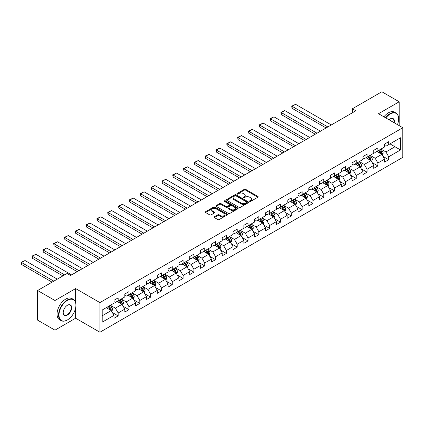 <?xml version="1.0" encoding="UTF-8"?>
<svg xmlns="http://www.w3.org/2000/svg" width="424" height="424" viewBox="0 0 424 424"><rect width="100%" height="100%" fill="white"/><g stroke="black" fill="none" stroke-linecap="round" stroke-linejoin="round"><path stroke-width="0.64" d="M249.715 201.4A0.673 0.387 0 0 0 250.669 201.4L257.903 197.218A0.965 0.557 0 0 0 258.184 196.826A0.965 0.557 0 0 0 257.903 196.434L245.644 189.358A0.965 0.557 0 0 0 244.282 189.358L237.048 193.535A0.673 0.387 0 0 0 236.852 193.81A0.673 0.387 0 0 0 237.048 194.086A0.673 0.387 0 0 0 238.002 194.086L238.94 193.545A3.079 1.781 0 0 1 243.297 193.545L244.319 194.134A3.079 1.781 0 0 1 245.22 195.39A3.079 1.781 0 0 1 244.319 196.651L243.381 197.192A0.673 0.387 0 0 0 243.185 197.467A0.673 0.387 0 0 0 243.381 197.743A0.673 0.387 0 0 0 244.335 197.743L245.268 197.202A3.079 1.781 0 0 1 249.63 197.202L250.648 197.791A3.079 1.781 0 0 1 251.554 199.047A3.079 1.781 0 0 1 250.648 200.308L249.715 200.849A0.673 0.387 0 0 0 249.513 201.124A0.673 0.387 0 0 0 249.715 201.4L249.715 200.849M214.39 216.797A0.965 0.557 0 0 0 214.109 217.194A0.965 0.557 0 0 0 214.39 217.586L217.83 219.568A0.965 0.557 0 0 0 219.192 219.568L227.227 214.931A0.965 0.557 0 0 0 227.508 214.539A0.965 0.557 0 0 0 227.227 214.147L214.968 207.071A0.965 0.557 0 0 0 213.606 207.071L205.571 211.709A0.965 0.557 0 0 0 205.29 212.101A0.965 0.557 0 0 0 205.571 212.493L209.726 214.894A0.965 0.557 0 0 0 211.088 214.894L214.528 212.906A0.965 0.557 0 0 0 214.809 212.514A0.965 0.557 0 0 0 214.528 212.122L212.466 210.929A2.576 1.489 0 0 1 211.714 209.88A2.576 1.489 0 0 1 213.304 208.507A2.576 1.489 0 0 1 216.108 208.825L224.179 213.484A2.576 1.489 0 0 1 224.932 214.539A2.576 1.489 0 0 1 223.342 215.911A2.576 1.489 0 0 1 220.533 215.588L219.192 214.814A0.965 0.557 0 0 0 217.83 214.814L214.39 216.797L214.39 217.586M75.636 288.58L54.966 300.515L37.619 290.504L37.619 320.141L54.966 330.153L75.636 318.217L99.916 332.236L99.916 302.598L75.636 288.58L75.636 302.646M399.191 125.647L399.191 101.776L378.521 113.712L402.8 127.73L99.916 302.598M399.191 101.776L381.849 91.764L352.365 108.788L352.365 112.789M37.619 290.504L67.103 273.48L70.575 275.483L355.837 110.786L352.365 108.788M239.004 207.341A0.965 0.557 0 0 0 240.366 207.341L248.4 202.704A0.965 0.557 0 0 0 248.687 202.312A0.965 0.557 0 0 0 248.4 201.919L236.147 194.844A0.965 0.557 0 0 0 234.785 194.844L226.75 199.481A0.965 0.557 0 0 0 226.469 199.874A0.965 0.557 0 0 0 226.75 200.266L239.004 207.341M224.667 201.543A0.673 0.387 0 0 1 225.351 201.638L237.8 208.825L229.776 213.458A0.965 0.557 0 0 1 228.419 213.458L216.161 206.382L219.6 204.41L219.6 203.61L216.161 205.592A0.965 0.557 0 0 0 215.88 205.99A0.965 0.557 0 0 0 216.161 206.382L216.161 205.592M219.6 204.41A0.965 0.557 0 0 1 220.962 204.41L220.962 203.61A0.965 0.557 0 0 0 219.6 203.61M220.962 203.61L225.934 206.477A0.965 0.557 0 0 0 227.296 206.477L229.575 205.163A0.965 0.557 0 0 0 229.856 204.771A0.965 0.557 0 0 0 229.575 204.373L224.397 201.389A0.673 0.387 0 0 1 224.201 201.114A0.673 0.387 0 0 1 224.619 200.753A0.673 0.387 0 0 1 225.351 200.838L237.816 208.03A0.965 0.557 0 0 1 238.097 208.423A0.965 0.557 0 0 1 237.816 208.82L237.816 208.03M99.916 332.236L402.8 157.368L402.8 127.73M112.371 312.552L118.163 315.896L118.163 312.97L124.82 309.128L124.82 312.048L128.986 309.647L128.986 306.722L135.643 302.879L135.643 305.805L139.809 303.399L139.809 300.473L146.466 296.63L146.466 299.556L150.631 297.15L150.631 294.23L157.288 290.382L157.288 293.307L161.454 290.901L161.454 287.981L168.111 284.133L168.111 287.059L172.271 284.652L172.271 281.732L178.933 277.884L178.933 280.81L183.094 278.409L183.094 275.483L189.756 271.636L189.756 274.561L193.916 272.16L193.916 269.235L200.578 265.392L200.578 268.312L204.739 265.912L204.739 262.986L211.401 259.144L211.401 262.064L215.562 259.663L215.562 256.737L222.224 252.895L222.224 255.815L226.384 253.414L226.384 250.489L233.046 246.646L233.046 249.566L237.207 247.166L237.207 244.24L243.869 240.397L243.869 243.323L248.029 240.917L248.029 237.997L254.686 234.149L254.686 237.074L258.852 234.668L258.852 231.748L265.509 227.9L265.509 230.826L269.675 228.419L269.675 225.499L276.331 221.651L276.331 224.577L280.497 222.176L280.497 219.25L287.154 215.403L287.154 218.328L291.32 215.927L291.32 213.002L297.977 209.154L297.977 212.079L302.142 209.679L302.142 206.753L308.799 202.911L308.799 205.831L312.96 203.43L312.96 200.504L319.622 196.662L319.622 199.582L323.782 197.181L323.782 194.256L330.444 190.413L330.444 193.333L334.605 190.933L334.605 188.007L341.267 184.164L341.267 187.09L345.428 184.684L345.428 181.758L352.09 177.916L352.09 180.841L356.25 178.435L356.25 175.515L362.912 171.667L362.912 174.593L367.073 172.186L367.073 169.266L373.735 165.418L373.735 168.344L377.895 165.938L377.895 163.017L384.557 159.17L384.557 162.095L388.718 159.694L388.718 156.769L400.51 149.958L400.51 137.784L394.961 140.985L394.961 146.757L400.51 149.958M118.163 315.896L113.998 318.297L113.998 315.376L102.205 322.182L102.205 310.008L113.998 303.197L113.998 300.277L118.163 297.871L118.163 300.796L124.82 296.948L124.82 294.028L128.986 291.622L128.986 294.548L135.643 290.7L135.643 287.779L139.809 285.373L139.809 288.299L146.466 284.456L146.466 281.531L150.631 279.13L150.631 282.05L157.288 278.208L157.288 275.282L161.454 272.881L161.454 275.801L168.111 271.959L168.111 269.033L172.271 266.632L172.271 269.553L178.933 265.71L178.933 262.785L183.094 260.384L183.094 263.309L189.756 259.462L189.756 256.536L193.916 254.135L193.916 257.061L200.578 253.213L200.578 250.287L204.739 247.886L204.739 250.812L211.401 246.964L211.401 244.044L215.562 241.638L215.562 244.563L222.224 240.715L222.224 237.795L226.384 235.389L226.384 238.315L233.046 234.467L233.046 231.546L237.207 229.14L237.207 232.066L243.869 228.223L243.869 225.298L248.029 222.892L248.029 225.817L254.686 221.975L254.686 219.049L258.852 216.648L258.852 219.568L265.509 215.726L265.509 212.8L269.675 210.399L269.675 213.32L276.331 209.477L276.331 206.552L280.497 204.151L280.497 207.071L287.154 203.228L287.154 200.303L291.32 197.902L291.32 200.828L297.977 196.98L297.977 194.054L302.142 191.653L302.142 194.579L308.799 190.731L308.799 187.811L312.96 185.405L312.96 188.33L319.622 184.482L319.622 181.562L323.782 179.156L323.782 182.082L330.444 178.234L330.444 175.313L334.605 172.907L334.605 175.833L341.267 171.99L341.267 169.065L345.428 166.659L345.428 169.584L352.09 165.742L352.09 162.816L356.25 160.415L356.25 163.335L362.912 159.493L362.912 156.567L367.073 154.166L367.073 157.087L373.735 153.244L373.735 150.319L377.895 147.918L377.895 150.838L384.557 146.996L384.557 144.07L388.718 141.669L388.718 144.595L400.51 137.784M117.05 301.438L122.048 304.321L115.386 308.163L110.394 305.28M113.998 301.596L115.386 302.397L118.163 300.796M115.386 308.163L118.163 312.97M122.048 304.321L124.82 309.128M127.873 295.189L132.871 298.072L126.209 301.914L121.216 299.031M124.82 295.348L126.209 296.148L128.986 294.548M126.209 301.914L128.986 306.722M132.871 298.072L135.643 302.879M138.696 288.94L143.694 291.823L137.032 295.671L132.039 292.783M135.643 289.099L137.032 289.899L139.809 288.299M137.032 295.671L139.809 300.473M143.694 291.823L146.466 296.63M149.518 282.691L154.516 285.575L147.854 289.422L142.862 286.539M146.466 282.85L147.854 283.651L150.631 282.05M147.854 289.422L150.631 294.23M154.516 285.575L157.288 290.382M160.341 276.443L165.339 279.326L158.677 283.174L153.684 280.291M157.288 276.602L158.677 277.407L161.454 275.801M158.677 283.174L161.454 287.981M165.339 279.326L168.111 284.133M171.163 270.194L176.156 273.077L169.499 276.925L164.501 274.042M168.111 270.358L169.499 271.159L172.271 269.553M169.499 276.925L172.271 281.732M176.156 273.077L178.933 277.884M181.986 263.945L186.979 266.834L180.322 270.676L175.324 267.793M178.933 264.11L180.322 264.91L183.094 263.309M180.322 270.676L183.094 275.483M186.979 266.834L189.756 271.636M192.809 257.702L197.801 260.585L191.144 264.428L186.147 261.544M189.756 257.861L191.144 258.661L193.916 257.061M191.144 264.428L193.916 269.235M197.801 260.585L200.578 265.392M203.631 251.453L208.624 254.336L201.967 258.179L196.969 255.296M200.578 251.612L201.967 252.413L204.739 250.812M201.967 258.179L204.739 262.986M208.624 254.336L211.401 259.144M214.454 245.204L219.447 248.088L212.79 251.93L207.792 249.047M211.401 245.364L212.79 246.164L215.562 244.563M212.79 251.93L215.562 256.737M219.447 248.088L222.224 252.895M225.277 238.956L230.269 241.839L223.607 245.682L218.614 242.798M222.224 239.115L223.607 239.915L226.384 238.315M223.607 245.682L226.384 250.489M230.269 241.839L233.046 246.646M236.099 232.707L241.092 235.59L234.43 239.438L229.437 236.55M233.046 232.866L234.43 233.666L237.207 232.066M234.43 239.438L237.207 244.24M241.092 235.59L243.869 240.397M246.916 226.458L251.914 229.342L245.252 233.189L240.26 230.306M243.869 226.617L245.252 227.418L248.029 225.817M245.252 233.189L248.029 237.997M251.914 229.342L254.686 234.149M257.739 220.21L262.737 223.093L256.075 226.941L251.082 224.058M254.686 220.369L256.075 221.174L258.852 219.568M256.075 226.941L258.852 231.748M262.737 223.093L265.509 227.9M268.562 213.961L273.56 216.844L266.897 220.692L261.905 217.809M265.509 214.125L266.897 214.926L269.675 213.32M266.897 220.692L269.675 225.499M273.56 216.844L276.331 221.651M279.384 207.712L284.382 210.601L277.72 214.443L272.727 211.56M276.331 207.877L277.72 208.677L280.497 207.071M277.72 214.443L280.497 219.25M284.382 210.601L287.154 215.403M290.207 201.469L295.205 204.352L288.543 208.195L283.55 205.311M287.154 201.628L288.543 202.428L291.32 200.828M288.543 208.195L291.32 213.002M295.205 204.352L297.977 209.154M301.029 195.22L306.027 198.103L299.365 201.946L294.367 199.063M297.977 195.379L299.365 196.179L302.142 194.579M299.365 201.946L302.142 206.753M306.027 198.103L308.799 202.911M311.852 188.972L316.845 191.855L310.188 195.697L305.19 192.814M308.799 189.131L310.188 189.931L312.96 188.33M310.188 195.697L312.96 200.504M316.845 191.855L319.622 196.662M322.675 182.723L327.667 185.606L321.01 189.448L316.012 186.565M319.622 182.882L321.01 183.682L323.782 182.082M321.01 189.448L323.782 194.256M327.667 185.606L330.444 190.413M333.497 176.474L338.49 179.357L331.833 183.205L326.835 180.317M330.444 176.633L331.833 177.433L334.605 175.833M331.833 183.205L334.605 188.007M338.49 179.357L341.267 184.164M344.32 170.225L349.312 173.109L342.656 176.956L337.658 174.073M341.267 170.384L342.656 171.185L345.428 169.584M342.656 176.956L345.428 181.758M349.312 173.109L352.09 177.916M355.142 163.977L360.135 166.86L353.478 170.708L348.48 167.825M352.09 164.136L353.478 164.941L356.25 163.335M353.478 170.708L356.25 175.515M360.135 166.86L362.912 171.667M365.965 157.728L370.958 160.611L364.296 164.459L359.303 161.576M362.912 157.887L364.296 158.693L367.073 157.087M364.296 164.459L367.073 169.266M370.958 160.611L373.735 165.418M376.788 151.479L381.78 154.363L375.118 158.21L370.126 155.327M373.735 151.644L375.118 152.444L377.895 150.838M375.118 158.21L377.895 163.017M381.78 154.363L384.557 159.17M389.963 143.874L394.961 146.757L385.941 151.962L380.948 149.078M384.557 145.395L385.941 146.195L388.718 144.595M385.941 151.962L388.718 156.769M54.966 300.515L54.966 330.153M102.205 315.774L111.226 310.569L106.228 307.686M111.226 310.569L113.998 315.376M382.925 156.35L388.718 159.694M372.102 162.593L377.895 165.938M361.28 168.842L367.073 172.186M350.457 175.091L356.25 178.435M339.635 181.339L345.428 184.684M328.812 187.588L334.605 190.933M317.989 193.837L323.782 197.181M307.167 200.086L312.96 203.43M296.349 206.334L302.142 209.679M285.527 212.583L291.32 215.927M274.704 218.832L280.497 222.176M263.882 225.075L269.675 228.419M253.059 231.324L258.852 234.668M242.237 237.573L248.029 240.917M231.414 243.821L237.207 247.166M220.591 250.07L226.384 253.414M209.769 256.319L215.562 259.663M198.946 262.567L204.739 265.912M188.124 268.816L193.916 272.16M177.301 275.065L183.094 278.409M166.484 281.308L172.271 284.652M155.661 287.557L161.454 290.901M144.838 293.806L150.631 297.15M134.016 300.054L139.809 303.399M123.193 306.303L128.986 309.647M75.636 318.217L75.636 307.882M249.985 201.49L250.648 201.108A3.079 1.781 0 0 0 251.554 199.847L251.554 199.047M245.22 195.39L245.22 196.195A3.079 1.781 0 0 1 244.319 197.452L243.652 197.838M257.887 197.229L245.644 190.159A0.965 0.557 0 0 0 244.282 190.159L237.318 194.181M248.39 202.714L236.147 195.644A0.965 0.557 0 0 0 234.785 195.644L226.761 200.276M246.699 202.587A0.673 0.387 0 0 0 246.895 202.312A0.673 0.387 0 0 0 246.699 202.036L235.94 195.824A0.673 0.387 0 0 0 234.986 195.824L234 196.397A3.079 1.781 0 0 0 233.099 197.653A3.079 1.781 0 0 0 234 198.909L241.357 203.154A3.079 1.781 0 0 0 245.713 203.154L246.699 202.587L246.699 203.388A0.673 0.387 0 0 0 246.895 203.112L246.895 202.312M233.099 197.653L233.099 198.453A3.079 1.781 0 0 0 234 199.715L234 198.909M246.699 203.388L245.713 203.96A3.079 1.781 0 0 1 241.357 203.96L234 199.715M220.962 204.41L225.934 207.278A0.965 0.557 0 0 0 227.296 207.278L229.575 205.963A0.965 0.557 0 0 0 229.856 205.571L229.856 204.771M231.091 209.456A2.576 1.489 0 0 0 233.894 209.779A2.576 1.489 0 0 0 235.49 208.407A2.576 1.489 0 0 0 234.732 207.352L231.891 205.714A0.965 0.557 0 0 0 230.529 205.714L228.244 207.029A0.965 0.557 0 0 0 227.964 207.421A0.965 0.557 0 0 0 228.244 207.813L231.091 209.456L231.091 210.256A2.576 1.489 0 0 0 233.894 210.58A2.576 1.489 0 0 0 235.49 209.207L235.49 208.407M227.964 207.421L227.964 208.221A0.965 0.557 0 0 0 228.244 208.619L228.244 207.813M231.091 210.256L228.244 208.619M224.932 214.539L224.932 215.339A2.576 1.489 0 0 1 223.342 216.712A2.576 1.489 0 0 1 220.533 216.388L219.192 215.615A0.965 0.557 0 0 0 217.83 215.615L214.401 217.592M211.714 209.88L211.714 210.68A2.576 1.489 0 0 0 212.466 211.73L212.466 210.929M214.528 212.122L214.528 212.906L212.466 211.73M227.211 214.936L214.968 207.871A0.965 0.557 0 0 0 213.606 207.871L205.582 212.504M382.326 155.317L383.153 153.234A2.602 1.5 -120 0 0 382.326 151.024L380.89 149.11M327.842 126.951L292.136 106.334L295.608 104.331L331.308 124.948M378.394 152.412L377.424 151.114M292.136 108.337L291.754 106.917L291.754 106.117L292.136 106.334L292.136 108.337L326.109 127.953M381.377 154.135L381.748 153.345A2.602 1.5 -120 0 0 381.006 151.781L379.575 149.873M378.924 150.25L380.508 152.37A1.325 0.763 60 0 1 380.752 152.773L381.748 153.345M378.743 150.35L380.174 152.264A2.602 1.5 60 0 1 380.916 153.827M291.754 106.117L295.608 104.331M397.436 124.635A11.967 6.911 120 0 0 398.639 118.921A11.967 6.911 120 0 0 390.175 114.035A11.967 6.911 120 0 0 385.824 117.93M385.469 117.724A12.264 7.081 -60 0 1 389.963 113.674A12.264 7.081 -60 0 1 396.096 113.065A12.264 7.081 -60 0 1 398.639 118.678A12.264 7.081 -60 0 1 398.639 118.8M389.015 119.775A5.984 3.456 -60 0 1 390.175 118.921L390.175 118.921A5.984 3.456 -60 0 1 394.246 122.79M383.943 116.844A12.264 7.081 -60 0 1 388.442 112.789A12.264 7.081 -60 0 1 394.569 112.185L396.096 113.065M393.864 122.573A5.692 3.286 120 0 0 392.81 118.757A5.692 3.286 120 0 0 390.069 118.98M67.241 320.019L67.453 319.903A11.967 6.911 120 0 0 75.912 305.243A11.967 6.911 120 0 0 67.453 300.356A11.967 6.911 120 0 0 58.989 315.016A11.967 6.911 120 0 0 67.453 319.903L67.241 320.019A12.264 7.081 -60 0 1 61.109 320.629A12.264 7.081 -60 0 1 59.233 310.803A12.264 7.081 -60 0 1 67.241 299.996A12.264 7.081 -60 0 1 73.373 299.386A12.264 7.081 -60 0 1 75.912 304.999A12.264 7.081 -60 0 1 75.912 305.121M67.453 315.016A5.984 3.456 -60 0 1 63.218 312.573A5.984 3.456 -60 0 1 67.453 305.243L67.453 305.243A5.984 3.456 -60 0 1 71.683 307.686A5.984 3.456 -60 0 1 67.453 315.016M63.218 312.451A5.692 3.286 120 0 0 64.4 314.937A5.692 3.286 120 0 0 67.241 314.656A5.692 3.286 120 0 0 70.962 309.642A5.692 3.286 120 0 0 70.087 305.079A5.692 3.286 120 0 0 67.347 305.301M61.109 320.629L59.583 319.749A12.264 7.081 -60 0 1 57.706 309.918A12.264 7.081 -60 0 1 65.715 299.111A12.264 7.081 -60 0 1 71.847 298.507L73.373 299.386M371.504 161.56L372.33 159.482A2.602 1.5 -120 0 0 371.504 157.272L370.067 155.359M317.019 133.2L281.313 112.583L284.785 110.579L320.491 131.196M367.576 158.661L366.601 157.362M281.313 114.586L280.932 112.36L281.313 112.583L281.313 114.586L315.286 134.201M370.555 160.383L370.926 159.594A2.602 1.5 -120 0 0 370.184 158.03L368.753 156.117M368.101 156.493L369.691 158.618A1.325 0.763 60 0 1 369.929 159.016L370.926 159.594M367.921 156.599L369.352 158.512A2.602 1.5 60 0 1 370.094 160.076M280.932 112.36L284.785 110.579M360.686 167.809L361.508 165.731A2.602 1.5 -120 0 0 360.681 163.516L359.25 161.608M306.197 139.443L270.491 118.831L273.962 116.828L309.668 137.445M356.754 164.91L355.778 163.611M270.491 120.835L270.109 118.609L270.491 118.831L270.491 120.835L304.464 140.445M359.732 166.627L360.103 165.842A2.602 1.5 -120 0 0 359.361 164.279L357.93 162.366M357.278 162.742L358.868 164.862A1.325 0.763 60 0 1 359.107 165.265L360.103 165.842M357.098 162.848L358.529 164.761A2.602 1.5 60 0 1 359.271 166.325M270.109 118.609L273.962 116.828M349.864 174.057L350.685 171.98A2.602 1.5 -120 0 0 349.858 169.764L348.427 167.856M295.374 145.692L259.668 125.08L263.14 123.077L298.846 143.694M345.931 171.158L344.956 169.86M259.668 127.083L259.287 124.857L259.668 125.08L259.668 127.083L293.641 146.693M348.91 172.875L349.281 172.091A2.602 1.5 -120 0 0 348.539 170.528L347.108 168.614M346.456 168.991L348.046 171.111A1.325 0.763 60 0 1 348.284 171.513L349.281 172.091M346.276 169.097L347.707 171.01A2.602 1.5 60 0 1 348.449 172.573M259.287 124.857L263.14 123.077M339.041 180.306L339.863 178.228A2.602 1.5 -120 0 0 339.036 176.013L337.605 174.105M284.552 151.94L248.846 131.329L252.317 129.325L288.023 149.937M335.108 177.402L334.133 176.103M248.846 133.332L248.464 131.106L248.846 131.329L248.846 133.332L282.819 152.942M338.087 179.124L338.463 178.34A2.602 1.5 -120 0 0 337.716 176.776L336.285 174.863M335.633 175.239L337.223 177.359A1.325 0.763 60 0 1 337.462 177.762L338.463 178.34M335.453 175.345L336.884 177.253A2.602 1.5 60 0 1 337.626 178.822M248.464 131.106L252.317 129.325M328.218 186.555L329.04 184.477A2.602 1.5 -120 0 0 328.213 182.262L326.782 180.348M273.729 158.189L238.023 137.577L241.494 135.574L277.201 156.186M324.286 183.65L323.311 182.352M238.023 139.576L237.641 137.355L238.023 137.577L238.023 139.576L271.996 159.191M327.264 185.373L327.641 184.588A2.602 1.5 -120 0 0 326.893 183.025L325.462 181.112M324.811 181.488L326.401 183.608A1.325 0.763 60 0 1 326.639 184.011L327.641 184.588M324.63 181.594L326.061 183.502A2.602 1.5 60 0 1 326.809 185.065M237.641 137.355L241.494 135.574M317.396 192.803L318.223 190.726A2.602 1.5 -120 0 0 317.391 188.51L315.959 186.597M262.906 164.438L227.206 143.821L230.672 141.823L266.378 162.434M313.463 189.899L312.488 188.601M227.206 145.824L226.824 144.404L226.824 143.603L227.206 143.821L227.206 145.824L261.173 165.44M316.447 191.622L316.818 190.837A2.602 1.5 -120 0 0 316.071 189.274L314.64 187.36M313.988 187.737L315.578 189.857A1.325 0.763 60 0 1 315.816 190.259L316.818 190.837M313.808 187.843L315.239 189.751A2.602 1.5 60 0 1 315.986 191.314M226.824 143.603L230.672 141.823M306.573 199.052L307.4 196.975A2.602 1.5 -120 0 0 306.568 194.759L305.137 192.846M252.089 170.687L216.383 150.07L219.849 148.071L255.555 168.683M302.641 196.148L301.665 194.849M216.383 152.073L216.002 150.653L216.002 149.852L216.383 150.07L216.383 152.073L250.351 171.688M305.625 197.87L305.996 197.086A2.602 1.5 -120 0 0 305.248 195.517L303.817 193.609M303.165 193.985L304.755 196.105A1.325 0.763 60 0 1 304.994 196.508L305.996 197.086M302.985 194.091L304.416 195.999A2.602 1.5 60 0 1 305.163 197.563M216.002 149.852L219.849 148.071M295.751 205.301L296.577 203.218A2.602 1.5 -120 0 0 295.745 201.008L294.314 199.095M241.267 176.935L205.561 156.318L209.027 154.315L244.733 174.932M291.818 202.396L290.848 201.098M205.561 158.322L205.179 156.901L205.179 156.101L205.561 156.318L205.561 158.322L239.528 177.937M294.802 204.119L295.173 203.329A2.602 1.5 -120 0 0 294.426 201.766L292.995 199.858M292.343 200.234L293.933 202.354A1.325 0.763 60 0 1 294.176 202.757L295.173 203.329M292.163 200.335L293.594 202.248A2.602 1.5 60 0 1 294.341 203.812M205.179 156.101L209.027 154.315M284.928 211.549L285.755 209.467A2.602 1.5 -120 0 0 284.923 207.257L283.492 205.343M230.444 183.184L194.738 162.567L198.204 160.564L233.91 181.181M280.995 208.645L280.026 207.347M194.738 164.57L194.356 163.15L194.356 162.35L194.738 162.567L194.738 164.57L228.706 184.186M283.979 210.368L284.35 209.578A2.602 1.5 -120 0 0 283.608 208.014L282.172 206.106M281.52 206.483L283.11 208.603A1.325 0.763 60 0 1 283.354 209.006L284.35 209.578M281.34 206.583L282.771 208.497A2.602 1.5 60 0 1 283.518 210.06M194.356 162.35L198.204 160.564M274.105 217.798L274.932 215.715A2.602 1.5 -120 0 0 274.1 213.505L272.669 211.592M219.621 189.433L183.915 168.816L187.382 166.812L223.088 187.429M270.173 214.894L269.203 213.595M183.915 170.819L183.534 168.593L183.915 168.816L183.915 170.819L217.888 190.434M273.157 216.616L273.528 215.827A2.602 1.5 -120 0 0 272.786 214.263L271.349 212.355M270.703 212.726L272.288 214.851A1.325 0.763 60 0 1 272.531 215.249L273.528 215.827M270.517 212.832L271.954 214.745A2.602 1.5 60 0 1 272.696 216.309M183.534 168.593L187.382 166.812M263.283 224.042L264.11 221.964A2.602 1.5 -120 0 0 263.278 219.749L261.846 217.841M208.799 195.681L173.093 175.064L176.559 173.061L212.265 193.678M259.35 221.143L258.38 219.844M173.093 177.068L172.711 174.842L173.093 175.064L173.093 177.068L207.066 196.678M262.334 222.86L262.705 222.075A2.602 1.5 -120 0 0 261.963 220.512L260.532 218.599M259.88 218.975L261.465 221.095A1.325 0.763 60 0 1 261.709 221.498L262.705 222.075M259.695 219.081L261.131 220.994A2.602 1.5 60 0 1 261.873 222.558M172.711 174.842L176.559 173.061M252.46 230.29L253.287 228.213A2.602 1.5 -120 0 0 252.455 225.997L251.024 224.089M197.976 201.925L162.27 181.313L165.736 179.31L201.442 199.927M248.528 227.391L247.558 226.093M162.27 183.316L161.888 181.09L162.27 181.313L162.27 183.316L196.243 202.926M251.512 229.108L251.883 228.324A2.602 1.5 -120 0 0 251.141 226.761L249.709 224.847M249.058 225.224L250.642 227.344A1.325 0.763 60 0 1 250.886 227.746L251.883 228.324M248.877 225.329L250.308 227.243A2.602 1.5 60 0 1 251.05 228.806M161.888 181.09L165.736 179.31M241.638 236.539L242.464 234.461A2.602 1.5 -120 0 0 241.638 232.246L240.201 230.338M187.154 208.173L151.448 187.562L154.919 185.558L190.62 206.17M237.705 233.635L236.735 232.336M151.448 189.565L151.066 187.339L151.448 187.562L151.448 189.565L185.421 209.175M240.689 235.357L241.06 234.573A2.602 1.5 -120 0 0 240.318 233.009L238.887 231.096M238.235 231.472L239.825 233.592A1.325 0.763 60 0 1 240.064 233.995L241.06 234.573M238.055 231.578L239.486 233.492A2.602 1.5 60 0 1 240.228 235.055M151.066 187.339L154.919 185.558M230.815 242.788L231.642 240.71A2.602 1.5 -120 0 0 230.815 238.495L229.379 236.581M176.331 214.422L140.625 193.81L144.096 191.807L179.803 212.419M226.888 239.883L225.913 238.585M140.625 195.809L140.243 193.588L140.625 193.81L140.625 195.809L174.598 215.424M229.866 241.606L230.237 240.821A2.602 1.5 -120 0 0 229.495 239.258L228.064 237.345M227.412 237.721L229.002 239.841A1.325 0.763 60 0 1 229.241 240.244L230.237 240.821M227.232 237.827L228.663 239.735A2.602 1.5 60 0 1 229.405 241.298M140.243 193.588L144.096 191.807M219.998 249.036L220.819 246.959A2.602 1.5 -120 0 0 219.992 244.743L218.561 242.83M165.508 220.671L129.802 200.059L133.274 198.056L168.98 218.667M216.065 246.132L215.09 244.834M129.802 202.057L129.421 199.837L129.802 200.059L129.802 202.057L163.775 221.673M219.044 247.855L219.415 247.07A2.602 1.5 -120 0 0 218.673 245.507L217.242 243.593M216.59 243.97L218.18 246.09A1.325 0.763 60 0 1 218.418 246.492L219.415 247.07M216.41 244.076L217.841 245.984A2.602 1.5 60 0 1 218.583 247.547M129.421 199.837L133.274 198.056M209.175 255.285L209.997 253.208A2.602 1.5 -120 0 0 209.17 250.992L207.739 249.079M154.686 226.919L118.98 206.303L122.451 204.304L158.157 224.916M205.243 252.381L204.267 251.082M118.98 208.306L118.598 206.886L118.598 206.085L118.98 206.303L118.98 208.306L152.953 227.921M208.221 254.103L208.592 253.319A2.602 1.5 -120 0 0 207.85 251.755L206.419 249.842M205.767 250.218L207.357 252.338A1.325 0.763 60 0 1 207.596 252.741L208.592 253.319M205.587 250.324L207.018 252.232A2.602 1.5 60 0 1 207.76 253.796M118.598 206.085L122.451 204.304M198.353 261.534L199.174 259.456A2.602 1.5 -120 0 0 198.347 257.241L196.916 255.328M143.863 233.168L108.157 212.551L111.629 210.548L147.335 231.165M194.42 258.629L193.445 257.331M108.157 214.555L107.776 213.134L107.776 212.334L108.157 212.551L108.157 214.555L142.13 234.17M197.399 260.352L197.775 259.562A2.602 1.5 -120 0 0 197.028 257.999L195.597 256.091M194.945 256.467L196.535 258.587A1.325 0.763 60 0 1 196.773 258.99L197.775 259.562M194.764 256.568L196.195 258.481A2.602 1.5 60 0 1 196.943 260.045M107.776 212.334L111.629 210.548M187.53 267.783L188.351 265.7A2.602 1.5 -120 0 0 187.525 263.49L186.094 261.576M133.041 239.417L97.335 218.8L100.806 216.797L136.512 237.413M183.597 264.878L182.622 263.58M97.335 220.803L96.953 219.383L96.953 218.583L97.335 218.8L97.335 220.803L131.308 240.419M186.576 266.601L186.952 265.811A2.602 1.5 -120 0 0 186.205 264.247L184.774 262.339M184.122 262.716L185.712 264.836A1.325 0.763 60 0 1 185.951 265.238L186.952 265.811M183.942 262.816L185.373 264.73A2.602 1.5 60 0 1 186.12 266.293M96.953 218.583L100.806 216.797M176.707 274.031L177.534 271.948A2.602 1.5 -120 0 0 176.702 269.738L175.271 267.825M122.223 245.666L86.517 225.049L89.983 223.045L125.69 243.662M172.775 271.127L171.799 269.828M86.517 227.052L86.136 225.632L86.136 224.831L86.517 225.049L86.517 227.052L120.485 246.667M175.759 272.849L176.13 272.06A2.602 1.5 -120 0 0 175.382 270.496L173.951 268.588M173.299 268.959L174.889 271.084A1.325 0.763 60 0 1 175.128 271.482L176.13 272.06M173.119 269.065L174.55 270.978A2.602 1.5 60 0 1 175.298 272.542M86.136 224.831L89.983 223.045M165.885 280.275L166.712 278.197A2.602 1.5 -120 0 0 165.879 275.982L164.448 274.074M111.401 251.914L75.695 231.297L79.161 229.294L114.867 249.911M161.952 277.376L160.977 276.077M75.695 233.301L75.313 231.075L75.695 231.297L75.695 233.301L109.662 252.911M164.936 279.098L165.307 278.308A2.602 1.5 -120 0 0 164.56 276.745L163.129 274.832M162.477 275.208L164.067 277.328A1.325 0.763 60 0 1 164.305 277.731L165.307 278.308M162.297 275.314L163.728 277.227A2.602 1.5 60 0 1 164.475 278.791M75.313 231.075L79.161 229.294M155.062 286.523L155.889 284.446A2.602 1.5 -120 0 0 155.057 282.23L153.626 280.322M100.578 258.158L64.872 237.546L68.338 235.543L104.044 256.16M151.13 283.624L150.16 282.326M64.872 239.549L64.49 237.323L64.872 237.546L64.872 239.549L98.84 259.159M154.113 285.341L154.484 284.557A2.602 1.5 -120 0 0 153.737 282.994L152.306 281.08M151.654 281.457L153.244 283.577A1.325 0.763 60 0 1 153.488 283.979L154.484 284.557M151.474 281.562L152.905 283.476A2.602 1.5 60 0 1 153.652 285.039M64.49 237.323L68.338 235.543M144.239 292.772L145.066 290.694A2.602 1.5 -120 0 0 144.234 288.479L142.803 286.571M89.755 264.406L54.049 243.795L57.516 241.791L93.222 262.403M140.307 289.868L139.337 288.569M54.049 245.798L53.668 243.572L54.049 243.795L54.049 245.798L88.022 265.408M143.291 291.59L143.662 290.806A2.602 1.5 -120 0 0 142.92 289.242L141.483 287.329M140.837 287.705L142.422 289.825A1.325 0.763 60 0 1 142.665 290.228L143.662 290.806M140.651 287.811L142.082 289.724A2.602 1.5 60 0 1 142.83 291.288M53.668 243.572L57.516 241.791M133.417 299.021L134.244 296.943A2.602 1.5 -120 0 0 133.412 294.728L131.981 292.82M78.933 270.655L43.227 250.043L46.693 248.04L82.399 268.652M129.484 296.116L128.514 294.818M43.227 252.047L42.845 249.821L43.227 250.043L43.227 252.047L77.2 271.657M132.468 297.839L132.839 297.054A2.602 1.5 -120 0 0 132.097 295.491L130.661 293.578M130.014 293.954L131.599 296.074A1.325 0.763 60 0 1 131.843 296.477L132.839 297.054M129.829 294.06L131.265 295.968A2.602 1.5 60 0 1 132.007 297.531M42.845 249.821L46.693 248.04M122.594 305.269L123.421 303.192A2.602 1.5 -120 0 0 122.589 300.976L121.158 299.063M64.639 274.9L32.404 256.292L35.87 254.289L71.577 274.9M118.662 302.365L117.692 301.067M32.404 258.29L32.023 256.07L32.404 256.292L32.404 258.29L62.906 275.902M121.646 304.088L122.017 303.303A2.602 1.5 -120 0 0 121.275 301.74L119.844 299.826M119.192 300.203L120.776 302.323A1.325 0.763 60 0 1 121.02 302.725L122.017 303.303M119.006 300.309L120.443 302.217A2.602 1.5 60 0 1 121.185 303.78M32.023 256.07L35.87 254.289M111.772 311.518L112.599 309.441A2.602 1.5 -120 0 0 111.766 307.225L110.335 305.312M53.822 281.149L21.582 262.536L25.048 260.537L57.288 279.146M107.839 308.614L106.869 307.315M21.582 264.539L21.2 263.118L21.2 262.318L21.582 262.536L21.582 264.539L52.083 282.151M110.823 310.336L111.194 309.552A2.602 1.5 -120 0 0 110.452 307.988L109.021 306.075M108.369 306.451L109.954 308.571A1.325 0.763 60 0 1 110.198 308.974L111.194 309.552M108.189 306.557L109.62 308.465A2.602 1.5 60 0 1 110.362 310.029M21.2 262.318L25.048 260.537M250.648 201.108L250.648 200.308M243.381 197.743L243.381 197.192M244.319 197.452L244.319 196.651M237.048 194.086L237.048 193.535M244.282 190.159L244.282 189.358M245.644 190.159L245.644 189.358M257.903 197.218L257.903 196.434M226.75 200.266L226.75 199.481M234.785 195.644L234.785 194.844M236.147 195.644L236.147 194.844M248.4 202.704L248.4 201.919M241.357 203.96L241.357 203.154M245.713 203.96L245.713 203.154M225.934 207.278L225.934 206.477M227.296 207.278L227.296 206.477M229.575 205.963L229.575 205.163M225.351 201.638L225.351 200.838M217.83 215.615L217.83 214.814M219.192 215.615L219.192 214.814M220.533 216.388L220.533 215.588M205.571 212.493L205.571 211.709M213.606 207.871L213.606 207.071M214.968 207.871L214.968 207.071M227.227 214.931L227.227 214.147M381.526 154.219L383.137 153.287M381.006 151.781L382.326 151.024M379.157 152.852L380.174 152.264M370.703 160.463L372.314 159.535M370.184 158.03L371.504 157.272M368.334 159.101L369.352 158.512M359.881 166.712L361.492 165.784M359.361 164.279L360.681 163.516M357.512 165.344L358.529 164.761M349.058 172.96L350.669 172.033M348.539 170.528L349.858 169.764M346.689 171.593L347.707 171.01M338.235 179.209L339.847 178.276M337.716 176.776L339.036 176.013M335.866 177.842L336.884 177.253M327.413 185.458L329.024 184.525M326.893 183.025L328.213 182.262M325.044 184.09L326.061 183.502M316.59 191.706L318.201 190.774M316.071 189.274L317.391 188.51M314.221 190.339L315.239 189.751M305.768 197.955L307.379 197.022M305.248 195.517L306.568 194.759M303.399 196.588L304.416 195.999M294.945 204.204L296.556 203.271M294.426 201.766L295.745 201.008M292.581 202.836L293.594 202.248M284.122 210.452L285.739 209.52M283.608 208.014L284.923 207.257M281.759 209.085L282.771 208.497M273.3 216.696L274.916 215.768M272.786 214.263L274.1 213.505M270.936 215.334L271.954 214.745M262.477 222.945L264.094 222.017M261.963 220.512L263.278 219.749M260.113 221.577L261.131 220.994M251.655 229.193L253.271 228.266M251.141 226.761L252.455 225.997M249.291 227.826L250.308 227.243M240.837 235.442L242.448 234.509M240.318 233.009L241.638 232.246M238.468 234.075L239.486 233.492M230.015 241.691L231.626 240.758M229.495 239.258L230.815 238.495M227.646 240.323L228.663 239.735M219.192 247.939L220.803 247.007M218.673 245.507L219.992 244.743M216.823 246.572L217.841 245.984M208.369 254.188L209.981 253.255M207.85 251.755L209.17 250.992M206 252.821L207.018 252.232M197.547 260.437L199.158 259.504M197.028 257.999L198.347 257.241M195.178 259.069L196.195 258.481M186.724 266.685L188.336 265.753M186.205 264.247L187.525 263.49M184.355 265.318L185.373 264.73M175.902 272.929L177.513 272.001M175.382 270.496L176.702 269.738M173.533 271.567L174.55 270.978M165.079 279.178L166.69 278.25M164.56 276.745L165.879 275.982M162.71 277.815L163.728 277.227M154.257 285.426L155.868 284.499M153.737 282.994L155.057 282.23M151.893 284.059L152.905 283.476M143.434 291.675L145.05 290.742M142.92 289.242L144.234 288.479M141.07 290.308L142.082 289.724M132.611 297.924L134.228 296.991M132.097 295.491L133.412 294.728M130.248 296.556L131.265 295.968M121.789 304.172L123.405 303.24M121.275 301.74L122.589 300.976M119.425 302.805L120.443 302.217M110.966 310.421L112.583 309.488M110.452 307.988L111.766 307.225M108.602 309.054L109.62 308.465"/></g></svg>

